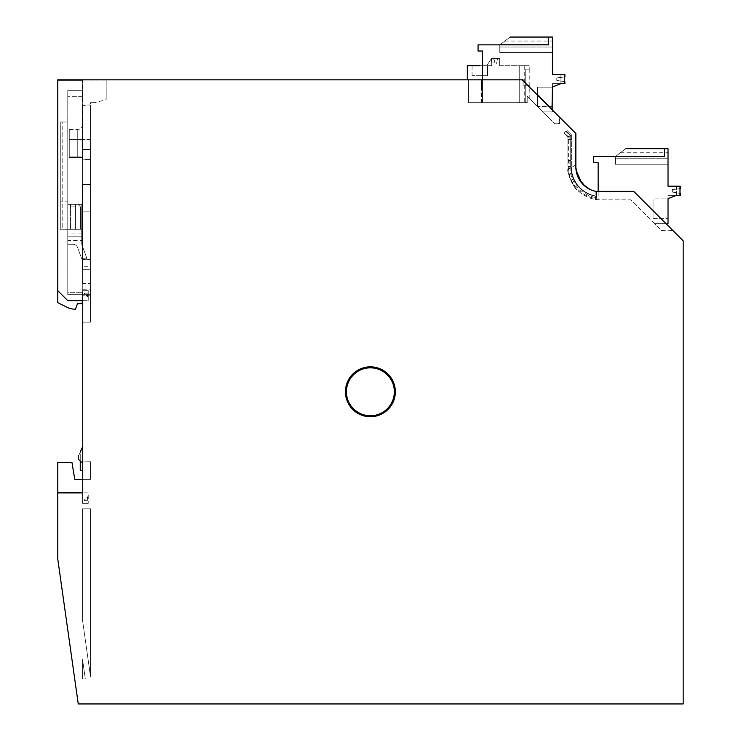 <?xml version="1.0" encoding="UTF-8"?>
<svg xmlns="http://www.w3.org/2000/svg" width="741" height="741" viewBox="0 0 741 741"><rect width="100%" height="100%" fill="white"/><g stroke="black" fill="none" stroke-linecap="round" stroke-linejoin="round"><path stroke-width="0.56" stroke-dasharray="3.71 2.78" d="M548.683 37.05L510.151 37.05L499.777 44.849L548.683 44.849L548.683 37.05L548.683 44.849L548.683 37.05L510.151 37.05L548.683 37.05L510.151 37.05L548.683 37.05L510.151 37.05L548.683 37.05L548.683 44.534L548.683 37.05L548.683 44.534L548.683 37.05L510.151 37.05L499.777 44.849L499.777 47.035L499.777 44.849C506.14 40.07 506.14 40.07 499.777 44.849C506.14 40.07 506.14 40.07 499.777 44.849L499.777 52.518L499.777 44.849C506.14 40.07 506.14 40.07 499.777 44.849L499.777 52.518L552.434 52.518L552.434 41.042L552.434 52.518L552.434 41.042L552.434 52.518L552.434 41.042L552.434 52.518L552.434 41.042L552.434 52.518L552.434 41.042L552.434 52.518L552.434 41.042L552.434 52.518L499.777 52.518L499.777 47.035L499.777 52.518L552.434 52.518L499.777 52.518L499.777 44.849C506.14 40.07 506.14 40.07 499.777 44.849C506.14 40.07 506.14 40.07 499.777 44.849L499.777 52.518L552.434 52.518L499.777 52.518L499.777 44.849C506.14 40.07 506.14 40.07 499.777 44.849C506.14 40.07 506.14 40.07 499.777 44.849L499.777 52.518L552.434 52.518L499.777 52.518L499.777 44.849C506.14 40.07 506.14 40.07 499.777 44.849C506.14 40.07 506.14 40.07 499.777 44.849L499.777 52.518L552.434 52.518L499.777 52.518L499.777 44.849C506.14 40.07 506.14 40.07 499.777 44.849C506.14 40.07 506.14 40.07 499.777 44.849L499.777 52.518L552.434 52.518L499.777 52.518L499.777 44.849C506.14 40.07 506.14 40.07 499.777 44.849C506.14 40.07 506.14 40.07 499.777 44.849L548.683 44.534L548.683 37.05L548.683 44.534L548.683 37.05L510.151 37.05L500.184 44.534L548.683 44.534L548.683 37.05L548.683 44.534L500.184 44.534C512.772 35.086 512.772 35.086 500.184 44.534L548.683 44.534L500.184 44.534C512.772 35.086 512.772 35.086 500.184 44.534L510.151 37.05L500.184 44.534C512.772 35.086 512.772 35.086 500.184 44.534L548.683 44.534L500.184 44.534C512.772 35.086 512.772 35.086 500.184 44.534L548.683 44.534L548.683 37.05L552.434 37.05L552.434 74.48L564.41 74.48L564.41 83.622L564.41 74.48L564.41 83.622L560.918 83.622L560.918 81.093L560.918 83.622L552.434 83.622L552.434 86.956L560.918 83.622L552.434 86.956L552.434 83.622L560.918 83.622L560.918 81.093L556.769 80.38L560.918 81.093L560.918 83.622L560.918 81.093L556.769 80.38L556.769 77.907L556.769 80.38L556.769 77.907L560.918 77.407L556.769 77.907L560.918 77.407L560.918 74.711L560.918 77.407L564.41 76.981M522.192 79.824L523.081 80.704L523.081 85.808L523.081 79.824L57.789 79.824L106.195 79.824L57.789 79.824L57.789 290.694L57.789 79.824L57.789 290.694L67.774 300.679L57.789 290.694L67.774 300.679L88.235 300.679L82.742 300.679L82.742 79.824L82.742 493.08L82.742 479.353L82.742 492.83L57.789 492.83M523.081 80.704L528.185 85.808L523.081 85.808L529.065 85.808L528.62 86.252L561.085 118.717L522.933 80.565L575.859 133.482L575.859 167.661A24.953 24.953 0 0 0 600.803 191.873L634.24 191.873L683.165 240.797L683.165 703.95M564.457 132.75L566.096 131.101L570.718 135.723L570.718 166.568L568.393 166.568L568.393 136.687L564.142 133.065L567.875 136.789L567.875 139.465L570.866 139.465L570.866 160.427L567.875 160.427L567.875 139.465L570.866 139.465L570.866 160.427L567.875 160.427L567.875 166.92A32.937 32.937 0 0 0 595.125 199.357L595.671 196.217A30.094 30.094 0 0 1 570.718 166.568L570.718 135.723L566.096 131.101L566.893 130.314L564.142 133.065L567.875 136.789L567.875 166.92A32.937 32.937 0 0 0 595.903 199.486L596.32 199.551A32.937 32.937 0 0 0 601.229 199.848L630.934 199.848L654.701 223.615L666.872 223.615L666.428 224.06L633.74 191.373L595.82 191.373A24.953 24.953 0 0 0 595.875 191.382L596.32 191.465A24.953 24.953 0 0 0 600.803 191.873L634.24 191.873L672.93 230.562L661.972 230.886L654.701 223.615L668.021 223.615L668.021 195.328L668.021 198.662L668.021 195.328L668.021 198.662L668.021 195.328L668.021 198.662L668.021 195.328L668.021 198.662L668.021 195.328L668.021 198.662L676.505 195.328L668.021 198.662L676.505 195.328L668.021 195.328L680.497 195.328L668.021 195.328L676.505 195.328L668.021 195.328L676.505 195.328L676.505 192.799L680.497 193.484L680.497 195.328L680.497 193.484L680.497 195.328L676.505 195.328L676.505 192.799L672.356 192.086L680.497 193.484L676.505 192.799L680.497 193.484L680.497 195.328L680.497 193.484L672.356 192.086L676.505 192.799L676.505 195.328L676.505 192.799L676.505 195.328L680.497 195.328L668.021 195.328L676.505 195.328L676.505 189.103L672.356 189.613L680.497 188.622L680.497 186.417L668.021 186.417L668.021 148.756L625.747 148.756L664.279 148.756L625.747 148.756L664.279 148.756L625.747 148.756L615.363 156.555L664.279 156.555L664.279 148.756L664.279 156.24L664.279 148.756L664.279 156.24L664.279 148.756L664.279 156.24L664.279 148.756L625.747 148.756L615.78 156.24L664.279 156.24L664.279 148.756L664.279 156.555L664.279 148.756L664.279 156.24L615.363 156.555C621.727 151.775 621.727 151.775 615.363 156.555C621.727 151.775 621.727 151.775 615.363 156.555C621.727 151.775 621.727 151.775 615.363 156.555C621.727 151.775 621.727 151.775 615.363 156.555C621.727 151.775 621.727 151.775 615.363 156.555L664.279 156.24L615.78 156.24L625.747 148.756L615.78 156.24L664.279 156.24L615.78 156.24C628.368 146.783 628.368 146.783 615.78 156.24C628.368 146.783 628.368 146.783 615.78 156.24L664.279 156.24L615.78 156.24M683.165 662.963L683.109 651.182L683.165 662.963M683.109 657.795L683.109 667.891L683.165 657.795M82.547 503.315L82.547 492.83L82.547 503.315L88.235 503.315L82.547 503.315M88.235 492.83L82.742 492.83L88.235 492.83L88.235 503.315L88.235 492.83M87.531 500.314L87.531 496.822L84.039 500.314L87.531 500.314L84.039 500.314L87.531 496.822L87.531 500.314M615.363 156.555C621.727 151.775 621.727 151.775 615.363 156.555C621.727 151.775 621.727 151.775 615.363 156.555C621.727 151.775 621.727 151.775 615.363 156.555C621.727 151.775 621.727 151.775 615.363 156.555L615.363 164.224L615.363 156.555L615.363 164.224L615.363 156.555L615.363 164.224L615.363 156.555L615.363 164.224L615.363 156.555L615.363 158.731L615.363 156.555L593.652 156.555L593.652 162.724L598.144 162.724L598.144 199.746A32.937 32.937 0 0 1 596.459 199.57L596.459 191.373L596.459 199.57A32.937 32.937 0 0 1 595.125 199.357L595.671 196.217A30.094 30.094 0 0 1 570.718 166.568M598.144 191.373L598.144 199.746A32.937 32.937 0 0 0 601.229 199.848L630.934 199.848L661.639 230.562L673.254 230.886L666.428 224.06M595.875 191.382L595.875 196.013A29.64 29.64 0 0 1 571.376 166.818A29.64 29.64 0 0 0 595.894 196.013L595.875 196.013M595.903 199.486L595.894 196.013M571.376 134.788L566.893 130.314L571.376 134.788L571.376 166.818L571.376 134.788L569.875 135.408L569.875 139.465M467.33 79.824L468.451 80.074L468.451 102.656L525.73 102.656L525.73 69.182L529.222 69.182L525.73 69.182L529.222 69.182L529.222 65.68L499.777 65.68L499.777 58.511L491.468 58.511L486.8 65.68L491.718 65.68L486.8 65.68L491.718 65.68L486.8 65.68L491.718 65.68L486.8 65.68L491.718 65.68L486.8 65.68L491.718 65.68L486.8 65.68L491.468 58.511L486.8 65.68L467.33 65.68L467.33 80.074L468.451 80.074L468.451 102.656L468.451 80.074L467.33 80.074L468.451 80.074L468.451 102.656L526.879 102.656L527.194 96.117C529.815 98.738 529.815 98.738 527.194 96.117C529.815 98.738 529.815 98.738 527.194 96.117L527.194 102.258L527.194 96.117L554.824 123.747L542.996 111.919L552.434 111.919L552.434 110.057M559.427 118.717L561.085 118.717L559.427 118.717L559.427 122.756L558.445 123.747L554.824 123.747L559.427 123.747L559.427 118.717M559.427 122.756L558.445 123.747L559.427 123.747L559.427 122.756M679.997 186.417L668.021 186.186L679.997 186.186L668.021 186.417L679.997 186.186L679.997 195.328L679.997 186.186L679.997 195.328L676.505 195.328L676.505 192.799L676.505 195.328L680.497 195.328L680.497 193.484L676.505 192.799L676.505 195.328L676.505 192.799L676.505 195.328L676.505 192.799L676.505 195.328L668.021 198.662M679.997 193.401L676.505 192.799L676.505 195.328L679.997 195.328L679.997 186.186L668.021 186.186L679.997 186.186L679.997 195.328L679.997 186.186L668.021 186.186L679.997 186.186L679.997 195.328L679.997 186.186L679.997 195.328L676.505 195.328L676.505 192.799L672.356 192.086L680.497 193.484L680.497 195.328L676.505 195.328L676.505 192.799L676.505 195.328L679.997 195.328L676.505 195.328L676.505 186.186L680.497 186.417L680.497 188.622L680.497 186.417L680.497 188.622L672.356 189.613L679.997 188.677M668.021 158.731L668.021 152.748L668.021 164.224L668.021 152.748L668.021 164.224L668.021 152.748L668.021 164.224L668.021 152.748L668.021 164.224L668.021 152.748L668.021 158.731L615.363 158.731L615.363 164.224L668.021 164.224L615.363 164.224L668.021 164.224L615.363 164.224L668.021 164.224L615.363 164.224L668.021 164.224L615.363 164.224L615.363 158.731L668.021 158.731M620.43 152.748L668.021 152.748M676.505 195.328L676.505 192.799L672.356 192.086L672.356 189.613L672.356 192.086L672.356 189.613L672.356 192.086L672.356 189.613L672.356 192.086L672.356 189.613L672.356 192.086L672.356 189.613L676.505 189.103L676.505 186.417L676.505 189.103L680.497 188.622L676.505 189.103L676.505 186.417L676.505 189.103L676.505 186.417L676.505 189.103L676.505 186.417L676.505 189.103L676.505 186.417L668.021 186.417L680.497 186.417L676.505 186.417L680.497 186.417L680.497 188.622L680.497 186.417L680.497 188.622L672.356 189.613L680.497 188.622L676.505 189.103L676.505 186.417L676.505 189.103L676.505 186.417L676.505 189.103L676.505 186.417L676.505 189.103L676.505 186.417L676.505 189.103L676.505 186.417L680.497 186.417L676.505 186.417L676.505 189.103L680.497 188.622L672.356 189.613L672.356 192.086L680.497 193.484L676.505 192.799L676.505 195.328L679.997 195.328L676.505 195.328L679.997 195.328L676.505 195.328L679.997 195.328L679.997 186.186L668.021 186.186L679.997 186.186L668.021 186.186L679.997 186.186L679.997 195.328L676.505 195.328L679.997 195.328M653.053 198.912L653.053 218.382L653.053 198.912L653.053 218.382L653.053 198.912L653.053 218.382L653.053 198.912L653.053 218.382L653.053 198.912L653.053 218.382L668.021 218.382L668.021 198.912L668.021 218.382L668.021 198.912L668.021 218.382L668.021 198.912L668.021 218.382L668.021 198.912L668.021 218.382L668.021 198.912L668.021 218.382L653.053 218.382L653.053 198.912L668.021 198.912M653.053 218.382L668.021 218.382M680.497 193.484L680.497 195.328L680.497 193.484M680.497 186.417L680.497 188.622L680.497 186.417M615.363 164.224L668.021 164.224L615.363 164.224M661.972 230.886L673.254 230.886M568.393 166.568A32.419 32.419 0 0 0 595.273 198.514M568.393 136.687L570.718 135.723M82.547 300.679L82.547 290.694L88.235 290.694L88.235 300.679L88.235 290.694L82.547 290.694L82.547 300.679M87.531 293.186L84.039 293.186L87.531 296.687L87.531 293.186L87.531 296.687L84.039 293.186L87.531 293.186M499.777 44.849L478.065 44.849L478.065 51.027L482.558 51.027L482.558 102.656L481.576 102.656L481.576 85.808L482.558 85.808L482.558 102.656L527.194 102.656L527.194 96.117C529.815 98.738 529.815 98.738 527.194 96.117C529.815 98.738 529.815 98.738 527.194 96.117L527.194 102.258L525.73 102.656L527.194 102.258L527.194 96.117C529.815 98.738 529.815 98.738 527.194 96.117C529.815 98.738 529.815 98.738 527.194 96.117L527.194 102.258L525.73 102.656L527.194 102.258L527.194 96.117C529.815 98.738 529.815 98.738 527.194 96.117C529.815 98.738 529.815 98.738 527.194 96.117L527.194 102.258L525.73 102.656L527.194 102.258L527.194 96.117C529.815 98.738 529.815 98.738 527.194 96.117C529.815 98.738 529.815 98.738 527.194 96.117L527.194 102.258L525.73 102.656L525.73 69.182L529.222 69.182L525.73 69.182L529.222 69.182L525.73 69.182L529.222 69.182L525.73 69.182L529.222 69.182L525.73 69.182L529.222 69.182L529.222 65.68L499.777 65.68L499.777 58.511L491.468 58.511L486.8 65.68L491.468 58.511L486.8 65.68L491.468 58.511L499.777 58.511L491.468 58.511L486.8 65.68L482.558 65.68L487.55 65.68L472.073 65.68L487.55 65.68L472.073 65.68L487.55 65.68L472.073 65.68L487.55 65.68L479.807 65.68L487.55 65.68L487.55 75.665L472.073 75.665L487.55 75.665L479.807 75.665L487.55 75.665L479.807 75.665L487.55 75.665L479.807 75.665L487.55 75.665L479.807 75.665L487.55 75.665L487.55 65.68L487.55 75.665M499.777 65.68L499.777 58.511L491.468 58.511L486.8 65.68L491.468 58.511L499.777 58.511L491.468 58.511L499.777 58.511L491.468 58.511L499.777 58.511L499.777 65.68L499.777 58.511L499.777 62.003L499.666 58.882L498.674 58.882L499.666 58.882L499.666 62.003L496.905 62.003L496.6 64.05L495.081 64.05L494.682 62.003L491.718 62.003L491.718 65.68L491.718 58.882L491.718 62.003L494.682 62.003L494.312 60.086L494.682 62.003L491.718 62.003L494.682 62.003L495.081 64.05L496.6 64.05L497.192 60.151L496.905 62.003L499.666 62.003L496.905 62.003L499.666 62.003L499.666 65.68L499.666 58.882L498.674 58.882A1.501 1.501 0 0 0 497.192 60.151A1.501 1.501 0 0 1 498.674 58.882L499.666 58.882L499.666 62.003L496.905 62.003L496.6 64.05L495.081 64.05L494.682 62.003L491.718 62.003L491.718 65.68L491.718 58.882L492.839 58.882L491.718 58.882L491.718 62.003L494.682 62.003L494.312 60.086A1.501 1.501 0 0 0 492.839 58.882A1.501 1.501 0 0 1 494.312 60.086L494.682 62.003L491.718 62.003L494.682 62.003L495.081 64.05L496.6 64.05L497.192 60.151L496.905 62.003L499.666 62.003L496.905 62.003L499.666 62.003L499.666 65.68L499.666 62.003L494.682 62.003L494.312 60.086A1.501 1.501 0 0 0 492.839 58.882L491.718 58.882L492.839 58.882A1.501 1.501 0 0 1 494.312 60.086L494.682 62.003L491.718 62.003L491.718 65.68L491.718 58.882L491.718 62.003L494.682 62.003L491.468 62.003L499.777 62.003L499.777 65.68L499.777 58.511L499.777 65.68L499.777 58.511L499.777 65.68L499.777 58.511L491.468 58.511L499.777 58.511L499.666 65.68L499.666 58.882L499.666 62.003L496.905 62.003L497.192 60.151A1.501 1.501 0 0 1 498.674 58.882A1.501 1.501 0 0 0 497.192 60.151A1.501 1.501 0 0 1 498.674 58.882L499.666 58.882L498.674 58.882A1.501 1.501 0 0 0 497.192 60.151L496.905 62.003L499.666 62.003L499.666 65.68L499.666 58.882L498.674 58.882L499.666 58.882L499.666 62.003L496.905 62.003L496.6 64.05L496.905 62.003L496.6 64.05L495.081 64.05L496.6 64.05L495.081 64.05L494.682 62.003L495.081 64.05L494.682 62.003L491.718 62.003L491.718 65.68L491.718 58.882L492.839 58.882L491.718 58.882L491.718 62.003L494.682 62.003L494.312 60.086A1.501 1.501 0 0 0 492.839 58.882A1.501 1.501 0 0 1 494.312 60.086L494.682 62.003L491.718 62.003L494.682 62.003L495.081 64.05L496.6 64.05L497.192 60.151L496.905 62.003L499.666 62.003L496.905 62.003L499.666 62.003L499.666 65.68L499.666 62.003L496.905 62.003L496.6 64.05L495.081 64.05L494.312 60.086A1.501 1.501 0 0 0 492.839 58.882L491.718 58.882L492.839 58.882A1.501 1.501 0 0 1 494.312 60.086L494.682 62.003L491.718 62.003L491.718 65.68L491.718 58.882L491.718 62.003L494.682 62.003L491.718 62.003L494.682 62.003L495.081 64.05L496.6 64.05L497.192 60.151A1.501 1.501 0 0 1 498.674 58.882A1.501 1.501 0 0 0 497.192 60.151L496.905 62.003L499.666 62.003L499.666 58.882L498.674 58.882L499.666 58.882L499.666 62.003L496.905 62.003L499.666 62.003L499.777 65.68M479.807 65.68L487.55 65.68M492.839 58.882L491.718 58.882L492.839 58.882A1.501 1.501 0 0 1 494.312 60.086A1.501 1.501 0 0 0 492.839 58.882M497.192 60.151A1.501 1.501 0 0 1 498.674 58.882A1.501 1.501 0 0 0 497.192 60.151M486.8 65.68L491.468 58.511L486.8 65.68M521.988 65.68L519.237 65.68L524.73 65.68L519.237 65.68L524.73 65.68L519.237 65.68L524.73 65.68L519.237 65.68L521.988 65.68L521.988 102.656L524.73 102.656L519.237 102.656L524.73 102.656L519.237 102.656L519.237 65.68L519.237 102.656L521.988 102.656L519.237 102.656L519.237 65.68L519.237 102.656L519.237 65.68L519.237 102.656L524.73 102.656L519.237 102.656L519.237 65.68L519.237 102.656L524.73 102.656L519.237 102.656L521.988 102.656L521.988 65.68M519.237 102.656L519.237 65.68L519.237 102.656M525.73 102.656L525.73 69.182L525.73 102.656L525.73 69.182L525.73 102.656L525.73 69.182L525.73 102.656L525.73 69.182L525.73 102.656L525.73 69.182L525.73 102.656L527.194 102.258L525.73 102.656M82.742 470.368L80.25 470.368L82.742 470.368L80.25 470.368L80.25 452.047L82.742 446.415L82.742 479.353L82.742 446.415L82.742 479.353L82.742 446.415L82.742 479.353L74.767 479.353L82.742 479.353L82.742 493.08L57.789 493.08L57.789 462.384L71.933 462.384L74.767 479.353L71.933 462.384L57.789 462.384L57.789 493.08L82.742 493.08L57.789 493.08L57.789 462.384L71.933 462.384L57.789 462.384L57.789 493.08L82.742 493.08L57.789 493.08L57.789 462.384L57.789 493.08L82.742 493.08L82.742 479.353L74.767 479.353L71.933 462.384L57.789 462.384L71.933 462.384L74.767 479.353L82.742 479.353L82.742 493.08L82.742 479.353L74.767 479.353L82.742 479.353L82.742 493.08L57.789 493.08L57.789 462.384L71.933 462.384L74.767 479.353L82.742 479.353L82.742 493.08L57.789 493.08L57.789 559.214L78.25 703.95L683.211 703.95L683.165 240.797M683.109 657.443L683.109 667.891L683.165 657.443M683.109 662.306L683.109 651.182L683.165 662.306M482.558 79.824L482.558 85.808L481.576 85.808L481.576 79.824L481.576 102.656L468.451 102.656L527.194 102.656L527.194 96.117L542.996 111.919L552.434 111.919L552.434 86.956L560.918 83.622L552.434 83.622L552.434 86.956L560.918 83.622L552.434 86.956L552.434 83.622L560.918 83.622L552.434 86.956L552.434 83.622L552.434 86.956L560.918 83.622L552.434 83.622L560.918 83.622L560.918 81.093L560.918 83.622L552.434 86.956L560.918 83.622L560.918 81.093L556.769 80.38L560.918 81.093L560.918 83.622L552.434 83.622L552.434 86.956L560.918 83.622L552.434 83.622L560.918 83.622L560.918 81.093L556.769 80.38L560.918 81.093L560.918 83.622L552.434 83.622L552.434 86.956L552.434 83.622L560.918 83.622L552.434 86.956L552.434 83.622L552.434 86.956L552.434 83.622L552.434 86.956L552.434 83.622L560.918 83.622L552.434 86.956M74.767 479.353L71.933 462.384L74.767 479.353M522.933 79.824L522.933 80.565L522.933 79.824M567.977 169.504C565.874 169.939 575.229 190.983 577.267 189.955C575.201 190.946 565.874 169.93 567.977 169.504L575.859 164.947L575.877 168.142M575.859 155.684L575.859 144.208L575.859 155.684M577.267 189.955L591.123 189.918M576.081 170.328L575.896 168.55M82.742 79.824L82.742 105.907L82.742 80.074L106.195 80.074L106.195 99.627L106.195 80.074L82.742 79.824M82.742 446.415L78.592 455.78A3.992 3.992 0 0 0 78.25 457.392A3.992 3.992 0 0 1 78.592 455.78L82.742 446.415L82.742 479.353L90.485 479.353L90.485 461.736L81.26 462.06L79.417 460.217L81.26 462.06L80.25 461.041L81.26 462.06L82.742 462.004L81.26 462.06L82.742 462.004L81.26 462.06L80.25 461.041L80.25 452.047L82.742 446.415L78.592 455.78A3.992 3.992 0 0 0 79.417 460.217A3.992 3.992 0 0 1 78.25 457.392A3.992 3.992 0 0 0 79.417 460.217L81.26 462.06L82.742 462.004L81.26 462.06L79.417 460.217A3.992 3.992 0 0 1 78.592 455.78L82.742 446.415L80.25 452.047L82.742 446.415L80.25 452.047L82.742 446.415L80.25 452.047L80.25 470.368L80.25 452.047M77.749 156.935L69.265 156.935L69.265 129.48L69.265 156.935L82.742 156.935L82.742 124.497L82.742 157.435L77.749 157.435L77.749 129.48L77.749 156.935L82.742 156.935L82.742 139.465L82.742 157.435L69.265 157.435L77.749 157.435M82.742 259.248L82.742 139.465L82.742 259.248L90.485 259.248L82.742 259.248M82.742 289.194L82.742 266.732L82.742 289.194L90.485 289.194L90.485 266.732L82.742 266.732L90.485 266.732L90.485 289.194L82.742 289.194M82.742 322.14L90.485 322.14L82.742 322.14L90.485 322.14L90.485 259.748L90.485 322.14L90.485 259.748L90.485 294.686L67.774 294.686L67.774 292.686L82.242 292.686L67.774 292.686L67.774 294.686L82.242 294.686L82.242 292.686L82.242 294.686L67.774 294.686L67.774 96.293L67.774 294.686L90.485 294.686L90.485 322.14L82.742 322.14L82.742 259.748L82.742 300.679M82.742 184.389L82.742 149.45L82.742 184.389L90.485 184.389L90.485 184.88L82.742 184.88L82.742 149.45L82.742 211.833L82.742 184.88L90.485 184.88L90.485 211.833L90.485 149.45L82.742 149.45L90.485 149.45L90.485 211.833L82.742 211.833L90.485 211.833L82.742 211.833L90.485 211.833L90.485 149.45L82.742 149.45L90.485 149.45L90.485 184.389L90.485 159.426L90.485 184.389L82.742 184.389M94.885 102.656L90.485 102.656L94.885 102.656L106.195 99.627M90.485 102.656L90.485 103.833L90.485 102.656M82.742 105.907L90.485 103.833M82.242 159.426L82.242 96.293L82.242 159.426L90.485 159.426L82.242 159.426L82.242 80.324L82.242 159.426L90.485 159.426L82.242 159.426M82.242 269.733L82.242 184.389L82.242 269.733L90.485 269.733L90.485 294.686L90.485 269.733L82.242 269.733L90.485 269.733L82.242 269.733L82.242 184.389L90.485 184.389L82.242 184.389L82.242 269.733M69.265 139.465L82.742 139.465L69.265 139.465M69.265 129.48L77.749 129.48L69.265 129.48M78.592 455.78A3.992 3.992 0 0 0 78.25 457.392A3.992 3.992 0 0 1 78.592 455.78A3.992 3.992 0 0 0 79.417 460.217A3.992 3.992 0 0 1 78.25 457.392A3.992 3.992 0 0 0 79.417 460.217M82.742 124.497C82.427 127.498 80.76 129.166 77.749 129.48C80.76 129.166 82.427 127.498 82.742 124.497M578.045 177.155L578.388 177.886M585.019 186.25L585.983 186.991M596.32 199.551L596.32 191.465M90.485 259.248L90.485 139.465L90.485 259.248M90.485 139.465L82.742 139.465L90.485 139.465M82.742 479.353L90.485 479.353L90.485 461.736L90.485 479.353L82.742 479.353L90.485 479.353L90.485 461.736L82.742 462.004L90.485 461.736L90.485 479.353L82.742 479.353L90.485 479.353L90.485 461.736L82.742 462.004L90.485 461.736L90.485 479.353L82.742 479.353L90.485 479.353L90.485 461.736L82.742 462.004M90.485 295.187L82.742 295.187L90.485 295.187M90.485 259.748L82.742 259.748L90.485 259.748M90.485 184.88L82.742 184.88L90.485 184.88M82.242 90.3L82.242 96.293L82.242 90.3L67.774 90.3L67.774 96.293L67.774 90.3L82.242 90.3M82.242 300.679L82.242 294.686L90.485 294.686L82.242 294.686L82.242 303.671L77.499 303.671L75.508 309.154L74.295 309.154A17.469 17.469 0 0 1 67.098 307.32L57.789 302.671L57.789 80.324L82.242 80.324L57.789 80.324L57.789 290.694M67.774 236.787L67.774 204.349L67.774 236.787L81.742 236.787L81.742 244.28L87.03 258.804L81.723 258.804L77.629 247.559A4.992 4.992 0 0 0 72.942 244.28L67.774 244.28L72.942 244.28A4.992 4.992 0 0 1 77.629 247.559L81.723 258.804L87.03 258.804L81.742 244.28L81.742 204.349L81.742 236.787L67.774 236.787M67.774 204.349L67.774 121.996L67.774 204.349L81.742 204.349L67.774 204.349M62.781 121.996L67.774 121.996L60.28 121.996L62.781 121.996L62.781 229.302L60.28 229.302L62.781 229.302L62.781 121.996M60.28 121.996L60.28 229.302L60.28 121.996M81.742 240.529L81.742 233.044L81.742 240.529L67.774 240.529L67.774 233.044L67.774 240.529M81.742 233.044L67.774 233.044M81.742 229.302L62.781 229.302L81.742 229.302M67.774 229.302L80.445 229.302L67.774 229.302L67.774 201.848L60.28 201.848L67.774 201.848L67.774 229.302M70.469 204.349L70.469 229.302L70.469 206.841L75.452 206.841L75.452 204.349L77.953 204.349L67.968 204.349L75.452 204.349L75.452 206.841L70.469 206.841L70.469 204.349L70.469 229.302L70.469 204.349M77.953 204.349L80.445 206.841L77.953 204.349M75.452 206.841L75.452 229.302L75.452 206.841M80.445 206.841L80.445 229.302L80.445 206.841M504.843 41.042L552.434 41.042M499.777 52.518L552.434 52.518L499.777 52.518M500.184 44.534L548.683 44.534L500.184 44.534L510.151 37.05M564.41 74.711L552.434 74.711L564.41 74.48L564.41 83.622L552.434 83.622L564.911 83.622L560.918 83.622L560.918 81.093L556.769 80.38L556.769 77.907L556.769 80.38L556.769 77.907L556.769 80.38L560.918 81.093L560.918 83.622L564.911 83.622L564.911 81.779L556.769 80.38L556.769 77.907L560.918 77.407L560.918 74.711L560.918 77.407L556.769 77.907L560.918 77.407L556.769 77.907L556.769 80.38L560.918 81.093L560.918 74.711L552.434 74.711L560.918 74.711L560.918 77.407L560.918 74.711L552.434 74.711L560.918 74.711L560.918 77.407L556.769 77.907L560.918 77.407L560.918 74.711L552.434 74.48L564.41 74.48L564.41 83.622L560.918 83.622L560.918 81.093L564.911 81.779L564.911 83.622L560.918 83.622L564.911 83.622L564.911 81.779L560.918 81.093L560.918 83.622L564.911 83.622L560.918 83.622L564.911 83.622L564.911 81.779L564.911 83.622L560.918 83.622L560.918 81.093L564.911 81.779L560.918 81.093L560.918 83.622L560.918 81.093L560.918 83.622L560.918 81.093L560.918 83.622L564.911 83.622L564.911 81.779L560.918 81.093L564.911 81.779L564.911 83.622L560.918 83.622L560.918 81.093L560.918 83.622L560.918 81.093L560.918 83.622L564.41 83.622L564.41 74.48L564.41 83.622L560.918 83.622L564.41 83.622L564.41 74.48L560.918 74.48L560.918 83.622L564.41 83.622L564.41 74.48L564.41 83.622L560.918 83.622L564.41 83.622L564.41 74.48L552.434 74.48L564.41 74.48L552.434 74.48L560.918 74.711L560.918 77.407L556.769 77.907L556.769 80.38L564.911 81.779L564.911 83.622L560.918 83.622L564.41 83.622L560.918 83.622L564.41 83.622L564.41 74.48L552.434 74.48L564.41 74.48L552.434 74.48L560.918 74.711L552.434 74.711L560.918 74.711L560.918 77.407L556.769 77.907L556.769 80.38L556.769 77.907L560.918 77.407L560.918 74.711L564.911 74.711L560.918 74.711L560.918 77.407L564.911 76.916L560.918 77.407L560.918 74.711L564.911 74.711L564.911 76.916L560.918 77.407L564.911 76.916L564.911 74.711L564.911 76.916L560.918 77.407L560.918 74.711L560.918 77.407L564.911 76.916L560.918 77.407L564.911 76.916L564.911 74.711L560.918 74.711L560.918 77.407L564.911 76.916L560.918 77.407L560.918 74.711L560.918 77.407L556.769 77.907L556.769 80.38L560.918 81.093L560.918 83.622L564.41 83.622L564.41 74.48L552.434 74.48L564.911 74.711L564.911 76.916L560.918 77.407L560.918 74.711L560.918 77.407L560.918 74.711L560.918 77.407L556.769 77.907L556.769 80.38L560.918 81.093L560.918 83.622L564.41 83.622L564.41 74.48L552.434 74.48L564.41 74.48L564.41 83.622L560.918 83.622L564.911 83.622L564.911 81.779L560.918 81.093L564.911 81.779L564.911 83.622L564.911 81.779L564.911 83.622L564.911 81.779L560.918 81.093L564.41 81.695M552.434 106.676L552.434 87.206L552.434 106.676L552.434 87.206L552.434 106.676L552.434 87.206L552.434 106.676L552.434 87.206L552.434 106.676L552.434 87.206L552.434 106.676L552.434 87.206L552.434 106.676L552.434 87.206L552.434 106.676L537.457 106.38L537.457 87.206L552.434 87.206L537.457 87.206L552.434 87.206L537.457 87.206L537.753 106.676L537.457 87.206L552.434 87.206M549.359 106.102L537.457 94.2L537.457 87.206L537.457 106.38L537.457 87.206L537.457 106.38L537.457 94.2L549.359 106.102L537.457 106.102M537.457 87.206L537.753 106.676M564.911 74.711L560.918 74.711L560.918 77.407L564.911 76.916L564.911 74.711L560.918 74.711L560.918 77.407L560.918 74.711L564.911 74.711L564.911 76.916L560.918 77.407L560.918 74.711L564.911 74.711L564.911 76.916L564.911 74.711L552.434 74.711L564.911 74.711L564.911 76.916L564.911 74.711L560.918 74.711L564.911 74.711L564.911 76.916L564.911 74.711M564.41 83.622L560.918 83.622M90.485 676.376L82.547 620.217L82.547 508.798L90.485 508.78L90.485 676.496L90.485 508.798L82.547 508.78L82.547 620.347L90.485 676.496M90.485 105.027L90.485 283.47L90.485 105.027L82.547 105.027L90.485 105.027M82.547 283.47L82.547 105.027L82.547 283.46L90.485 283.47L82.547 283.47M82.547 678.997L85.308 678.997L82.547 659.434L85.308 678.997L82.547 678.997L82.547 659.434L82.547 678.997M491.468 62.003L491.468 58.511M569.875 160.427L569.875 166.818A31.131 31.131 0 0 0 595.903 197.532M569.875 166.818L571.376 166.818M82.242 96.293L67.774 96.293L82.242 96.293M565.837 131.37L569.875 135.408M499.777 47.035L552.434 47.035L499.777 47.035M472.073 65.68L472.073 75.665M524.73 65.68L524.73 102.656M529.222 69.182L529.222 98.145"/><path stroke-width="1.11" d="M564.41 81.695L564.911 81.779L564.911 83.622L564.41 83.622L564.41 74.48L552.434 74.48L552.434 37.05L510.151 37.05M551.989 109.622L552.434 86.956L560.918 83.622L552.434 86.956M564.41 83.622L560.918 83.622M482.558 79.824L482.558 51.027L478.065 51.027L478.065 44.849L548.683 44.849L548.683 37.05M523.081 80.704L523.081 79.824L57.789 79.824L57.789 302.671L67.098 307.32A17.469 17.469 0 0 0 74.295 309.154L75.508 309.154L77.499 303.671L82.242 303.671L82.242 300.679M683.165 240.797L683.165 703.95L683.165 240.797L633.74 191.373L595.82 191.373A24.953 24.953 0 0 1 575.859 167.661L575.859 164.947M522.192 79.824L575.859 133.482L575.859 167.661L578.045 177.155M683.165 703.95L78.25 703.95L57.789 559.214L57.789 492.83L82.742 492.83L82.742 300.679L67.774 300.679L57.789 290.694M395.342 391.794A24.953 24.953 0 0 1 370.38 416.738A24.953 24.953 0 0 1 345.426 391.785A24.953 24.953 0 0 1 370.389 366.832A24.953 24.953 0 0 1 395.342 391.785A24.953 24.953 0 0 0 370.389 366.832A24.953 24.953 0 0 0 345.426 391.785A24.953 24.953 0 0 0 370.389 416.738A24.953 24.953 0 0 0 395.342 391.785M82.742 479.353L74.767 479.353L71.933 462.384L57.789 462.384L57.789 492.83M528.62 86.252L529.065 85.808L528.185 85.808M666.428 224.06L668.021 223.615L668.021 198.662L676.505 195.328L679.997 195.328L679.997 186.186L668.021 186.186L668.021 148.756L625.747 148.756M679.997 188.677L680.497 188.622L680.497 186.417L679.997 186.417M679.997 193.401L680.497 193.484L680.497 195.328L679.997 195.328M598.144 191.373L598.144 162.724L593.652 162.724L593.652 156.555L664.279 156.555L664.279 148.756M676.505 195.328L668.021 198.662M615.363 156.555C621.727 151.775 621.727 151.775 615.363 156.555L615.78 156.24M394.342 391.785A23.953 23.953 0 0 1 370.389 415.747A23.953 23.953 0 0 1 346.427 391.785A23.953 23.953 0 0 1 370.389 367.832A23.953 23.953 0 0 1 394.342 391.785M479.807 65.68L467.33 65.68L467.33 79.824M590.846 189.798L590.318 189.557M589.938 189.381L582.611 184M582.454 183.833L581.954 183.277M581.713 182.999L576.081 170.328M82.742 300.679L82.742 322.14M80.25 452.047L82.742 446.415M82.742 470.368L80.25 470.368L80.25 461.041L79.417 460.217A3.992 3.992 0 0 1 78.592 455.78M79.417 460.217L81.26 462.06L82.742 462.004M578.388 177.886L585.019 186.25M585.983 186.991L591.198 189.955M499.777 44.849C506.14 40.07 506.14 40.07 499.777 44.849L500.184 44.534M564.41 76.981L564.911 76.916L564.911 74.711L564.41 74.711M552.434 110.057L552.434 109.177"/></g></svg>
